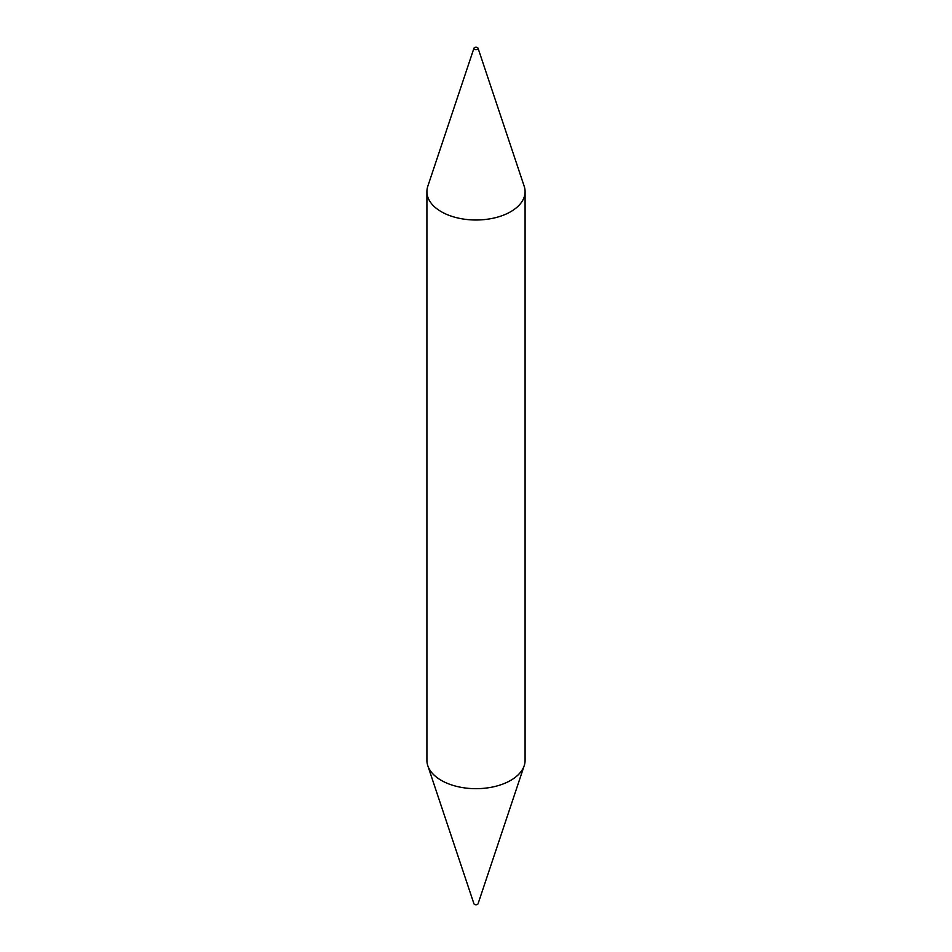 <?xml version="1.0" encoding="UTF-8"?>
<svg xmlns="http://www.w3.org/2000/svg" width="952" height="952" viewBox="0 0 952 952"><rect width="100%" height="100%" fill="white"/><g stroke="black" fill="none" stroke-linecap="round" stroke-linejoin="round"><path stroke-width="1.43" d="M474.524 49.314A2.094 1.214 180 0 1 473.941 48.231A2.094 1.214 180 0 1 475.381 47.302A2.094 1.214 180 0 1 477.476 47.6A2.094 1.214 180 0 1 478.059 48.231A2.094 1.214 180 0 1 476.988 49.528A2.094 1.214 180 0 1 474.524 49.314M478.059 48.231L524.207 186.294A49.087 28.346 180 0 1 525.087 191.661A49.087 28.346 180 0 1 494.79 217.841A49.087 28.346 180 0 1 441.288 211.701A49.087 28.346 180 0 1 426.912 191.661A49.087 28.346 180 0 1 427.793 186.294L473.941 48.231M525.087 191.661L525.087 760.339A49.087 28.346 180 0 1 524.207 765.706L478.059 903.769A2.094 1.214 180 0 1 476.619 904.697A2.094 1.214 180 0 1 474.524 904.4A2.094 1.214 180 0 1 473.941 903.769L427.793 765.706A49.087 28.346 180 0 1 426.912 760.339L426.912 191.661M524.207 765.706A49.087 28.346 180 0 1 490.387 787.435A49.087 28.346 180 0 1 441.288 780.378A49.087 28.346 180 0 1 427.793 765.706"/></g></svg>

